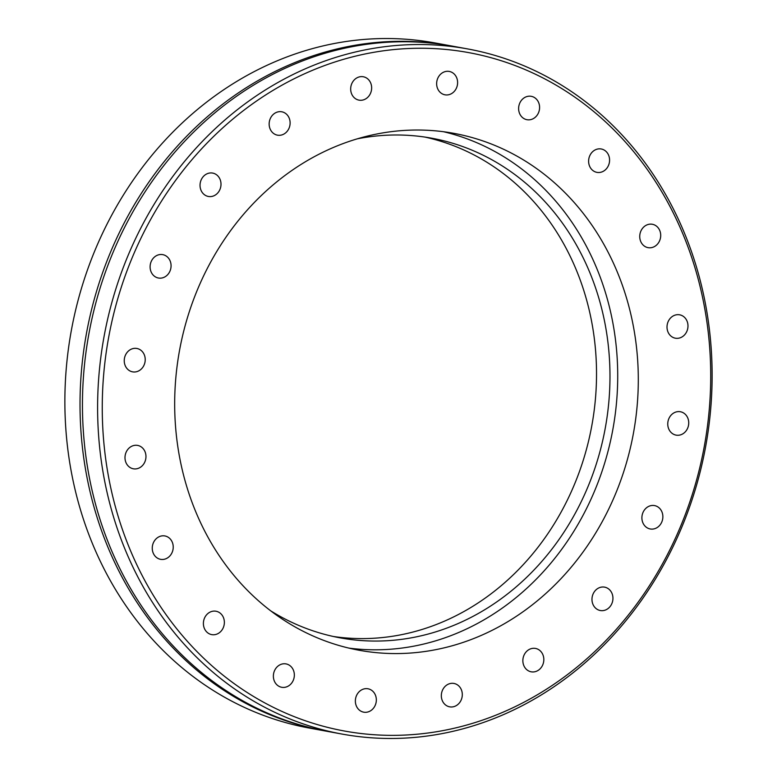 <?xml version="1.0" encoding="UTF-8"?>
<svg xmlns="http://www.w3.org/2000/svg" width="777" height="777" viewBox="0 0 777 777"><rect width="100%" height="100%" fill="white"/><g stroke="black" fill="none" stroke-linecap="round" stroke-linejoin="round"><path stroke-width="1.17" d="M325.641 731.06A348.281 305.788 -79.6 0 1 324.427 730.836A348.281 305.788 -79.6 0 1 83.401 352.894A348.281 305.788 -79.6 0 1 450.145 45.717A348.281 305.788 -79.6 0 1 451.359 45.94M371.532 89.666A11.888 10.441 -79.6 0 1 359.013 100.146A11.888 10.441 -79.6 0 1 350.786 87.247A11.888 10.441 -79.6 0 1 363.306 76.758A11.888 10.441 -79.6 0 1 371.532 89.666M290.006 124.689A11.888 10.441 -79.6 0 1 277.486 135.169A11.888 10.441 -79.6 0 1 269.26 122.271A11.888 10.441 -79.6 0 1 281.779 111.791A11.888 10.441 -79.6 0 1 290.006 124.689M220.891 185.975A11.888 10.441 -79.6 0 1 208.372 196.464A11.888 10.441 -79.6 0 1 200.145 183.566A11.888 10.441 -79.6 0 1 212.665 173.077A11.888 10.441 -79.6 0 1 220.891 185.975M170.959 267.531A11.888 10.441 -79.6 0 1 158.45 278.02A11.888 10.441 -79.6 0 1 150.214 265.112A11.888 10.441 -79.6 0 1 162.733 254.633A11.888 10.441 -79.6 0 1 170.959 267.531M145.105 361.373A11.888 10.441 -79.6 0 1 132.585 371.853A11.888 10.441 -79.6 0 1 124.359 358.955A11.888 10.441 -79.6 0 1 136.878 348.465A11.888 10.441 -79.6 0 1 145.105 361.373M145.853 458.304A11.888 10.441 -79.6 0 1 133.333 468.793A11.888 10.441 -79.6 0 1 125.107 455.885A11.888 10.441 -79.6 0 1 137.616 445.406A11.888 10.441 -79.6 0 1 145.853 458.304M173.116 548.844A11.888 10.441 -79.6 0 1 160.596 559.333A11.888 10.441 -79.6 0 1 152.37 546.435A11.888 10.441 -79.6 0 1 164.889 535.945A11.888 10.441 -79.6 0 1 173.116 548.844M224.252 624.135A11.888 10.441 -79.6 0 1 211.732 634.624A11.888 10.441 -79.6 0 1 203.506 621.717A11.888 10.441 -79.6 0 1 216.025 611.237A11.888 10.441 -79.6 0 1 224.252 624.135M294.23 676.796A11.888 10.441 -79.6 0 1 281.711 687.286A11.888 10.441 -79.6 0 1 273.485 674.387A11.888 10.441 -79.6 0 1 286.004 663.898A11.888 10.441 -79.6 0 1 294.23 676.796M376.223 701.68A11.888 10.441 -79.6 0 1 363.704 712.169A11.888 10.441 -79.6 0 1 355.477 699.271A11.888 10.441 -79.6 0 1 367.997 688.781A11.888 10.441 -79.6 0 1 376.223 701.68M462.189 696.357A11.888 10.441 -79.6 0 1 449.669 706.837A11.888 10.441 -79.6 0 1 441.443 693.939A11.888 10.441 -79.6 0 1 453.962 683.449A11.888 10.441 -79.6 0 1 462.189 696.357M543.715 661.324A11.888 10.441 -79.6 0 1 531.196 671.814A11.888 10.441 -79.6 0 1 522.97 658.915A11.888 10.441 -79.6 0 1 535.489 648.426A11.888 10.441 -79.6 0 1 543.715 661.324M612.83 600.038A11.888 10.441 -79.6 0 1 600.31 610.528A11.888 10.441 -79.6 0 1 592.084 597.62A11.888 10.441 -79.6 0 1 604.603 587.14A11.888 10.441 -79.6 0 1 612.83 600.038M662.752 518.482A11.888 10.441 -79.6 0 1 650.232 528.972A11.888 10.441 -79.6 0 1 642.006 516.074A11.888 10.441 -79.6 0 1 654.525 505.584A11.888 10.441 -79.6 0 1 662.752 518.482M688.616 424.65A11.888 10.441 -79.6 0 1 676.097 435.13A11.888 10.441 -79.6 0 1 667.87 422.232A11.888 10.441 -79.6 0 1 680.39 411.742A11.888 10.441 -79.6 0 1 688.616 424.65M687.868 327.709A11.888 10.441 -79.6 0 1 675.349 338.199A11.888 10.441 -79.6 0 1 667.122 325.301A11.888 10.441 -79.6 0 1 679.642 314.811A11.888 10.441 -79.6 0 1 687.868 327.709M660.596 237.17A11.888 10.441 -79.6 0 1 648.076 247.659A11.888 10.441 -79.6 0 1 639.85 234.751A11.888 10.441 -79.6 0 1 652.369 224.271A11.888 10.441 -79.6 0 1 660.596 237.17M609.469 161.878A11.888 10.441 -79.6 0 1 596.95 172.368A11.888 10.441 -79.6 0 1 588.723 159.47A11.888 10.441 -79.6 0 1 601.243 148.98A11.888 10.441 -79.6 0 1 609.469 161.878M539.481 109.217A11.888 10.441 -79.6 0 1 526.961 119.707A11.888 10.441 -79.6 0 1 518.735 106.799A11.888 10.441 -79.6 0 1 531.254 96.319A11.888 10.441 -79.6 0 1 539.481 109.217M457.498 84.334A11.888 10.441 -79.6 0 1 444.978 94.813A11.888 10.441 -79.6 0 1 436.752 81.915A11.888 10.441 -79.6 0 1 449.271 71.435A11.888 10.441 -79.6 0 1 457.498 84.334M105.604 356.769A344.842 302.768 -79.6 0 1 451.476 50.039A344.842 302.768 -79.6 0 1 707.371 426.826A344.842 302.768 -79.6 0 1 361.49 733.566A344.842 302.768 -79.6 0 1 105.604 356.769M100.981 356.128A348.281 305.788 -79.6 0 1 467.725 48.941A348.281 305.788 -79.6 0 1 708.75 426.884A348.281 305.788 -79.6 0 1 342.006 734.061A348.281 305.788 -79.6 0 1 100.981 356.128M324.427 730.836L309.275 728.059A348.281 305.788 -79.6 0 1 68.25 350.116A348.281 305.788 -79.6 0 1 434.994 42.939L450.145 45.717M467.725 48.941L452.573 46.164A348.281 305.788 100.4 0 0 85.829 353.341A348.281 305.788 100.4 0 0 326.855 731.283L342.006 734.061M177.224 365.112A262.762 230.701 100.4 0 0 359.061 650.242A262.762 230.701 100.4 0 0 635.751 418.492A262.762 230.701 100.4 0 0 453.914 133.353A262.762 230.701 100.4 0 0 177.224 365.112M348.824 648.096A262.762 230.701 100.4 0 0 615.17 414.714A262.762 230.701 100.4 0 0 443.57 131.731M270.717 610.848A253.982 222.989 100.4 0 0 340.064 637.839A253.982 222.989 100.4 0 0 607.517 413.82A253.982 222.989 100.4 0 0 431.75 138.209A253.982 222.989 100.4 0 0 357.333 138.821M333.362 636.489A253.982 222.989 100.4 0 0 594.065 411.354A253.982 222.989 100.4 0 0 425 137.092"/></g></svg>
